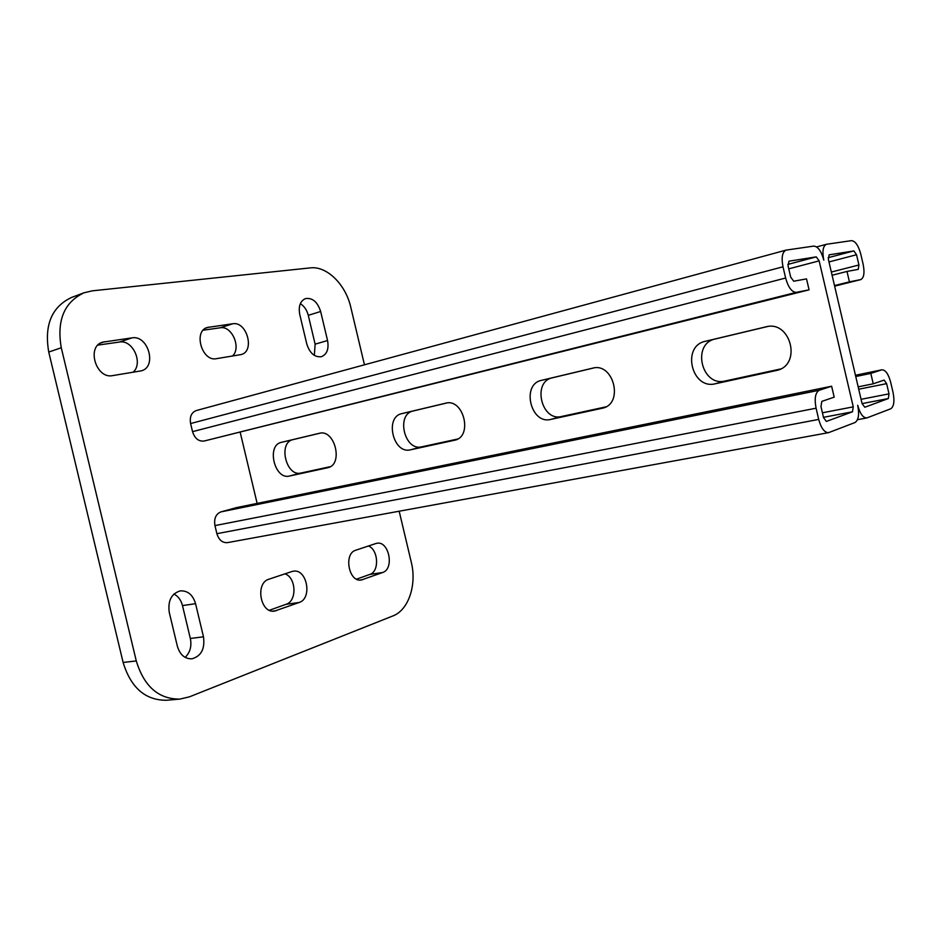 <?xml version="1.0" encoding="UTF-8"?>
<svg xmlns="http://www.w3.org/2000/svg" width="941" height="941" viewBox="0 0 941 941"><rect width="100%" height="100%" fill="white"/><g stroke="black" fill="none" stroke-linecap="round" stroke-linejoin="round"><path stroke-width="1.41" d="M593.865 367.919L552.32 377.823C532.006 381.752 541.451 421.768 561.448 416.51L605.91 406.865M320.222 433.142L293.027 439.623C277.83 442.446 286.076 477.063 300.979 473.029L330.315 466.665M446.681 403.007L413.193 410.982C395.714 414.287 404.524 451.421 421.686 446.834L457.667 439.035M767.303 326.586L715.278 338.983C691.376 343.688 701.574 387.104 725.135 380.999L780.63 368.966M834.502 285.582L849.429 281.853L846.994 271.443L858.239 269.373L858.933 264.986L856.533 254.74L853.875 250.918L829.127 254.835L828.374 259.351L862.085 403.642L864.814 407.241L888.339 398.549L889.01 393.856L886.622 383.646L884.128 380.093L873.236 383.81L858.157 386.845M818.705 419.404L816.082 408.194C814.283 398.525 815.329 392.55 819.235 390.268L831.621 386.222L236.709 507.564L220.912 511.892C215.842 513.998 213.854 518.573 214.96 525.596L216.889 533.688C218.865 539.993 222.394 542.969 227.487 542.628L828.55 432.66C824.422 432.613 821.14 428.202 818.705 419.404L216.889 533.688M873.236 383.81L870.813 373.412L881.917 369.801C885.516 369.872 888.433 374.012 890.668 382.234L893.044 392.397C894.726 401.137 893.95 406.594 890.727 408.794L866.802 417.945C863.038 417.875 860.003 413.64 857.698 405.242C859.451 414.416 858.545 420.18 854.981 422.544L828.55 432.66M786.053 250.118L196.234 410.57C191.388 412.523 189.506 416.851 190.6 423.544L192.54 431.648C194.728 438.412 198.551 441.552 204.009 441.058L809.084 289.84L796.333 292.357C791.875 292.263 788.299 287.487 785.629 278.03L782.994 266.797C781.242 257.587 782.265 252.023 786.053 250.118L813.742 246.095C817.941 246.436 821.293 251.106 823.787 260.104C822.105 251.329 822.975 246.048 826.41 244.284L816.612 246.93M809.084 289.84L806.519 278.877L793.733 281.218L790.687 277.125L788.076 265.962L788.946 261.198L816.259 256.869L819.14 260.869L853.252 406.853L852.475 411.805L826.374 421.427L823.551 417.639L820.952 406.5L821.834 401.384L834.185 397.161L831.621 386.222M705.327 341.301L765.915 326.856C790.511 319.916 802.085 364.485 777.195 370.319L715.289 383.775C691.588 389.915 681.272 346.029 705.327 341.301L715.278 338.983M541.498 380.352L592.665 368.154C613.52 362.167 623.989 403.466 602.793 408.123L550.72 419.427C530.642 424.709 521.091 384.281 541.498 380.352L552.32 377.823M401.854 413.628L445.646 403.195C463.525 397.984 473.123 436.353 454.903 440.176L410.429 449.822C393.22 454.421 384.328 416.945 401.854 413.628L413.193 410.982M281.406 442.341L319.317 433.307C334.796 428.731 343.677 464.525 327.856 467.701L289.428 476.04C274.513 480.075 266.185 445.164 281.406 442.341L293.027 439.623M257.14 503.4L240.237 432.472M870.813 373.412L855.745 376.518M846.994 271.443L832.091 275.243M849.429 281.853L860.709 279.618C863.979 277.924 864.791 272.796 863.132 264.233L860.756 254.046C858.392 245.472 855.31 241.002 851.487 240.649L826.41 244.284M203.197 330.197L220.241 327.786C231.933 325.421 241.614 348.017 232.427 356.063M173.956 594.018C178.214 596.276 181.06 600.135 182.483 605.592L190.341 638.468C191.846 646.232 190.117 652.536 185.165 657.383M300.332 303.649C304.249 306.143 306.895 310.036 308.283 315.341L315.129 344.171L314.329 355.38M399.184 511.21L411.288 562.224C416.945 584.679 408.594 610.097 392.95 615.908L189.459 696.822L179.849 699.104L166.592 700.257C145.361 700.386 130.87 687.789 123.118 662.452L48.744 352.052C44.109 325.092 51.696 306.895 71.504 297.474L83.961 292.804L92.359 290.828L310.295 267.891C326.856 265.75 345.747 284.582 350.793 307.272L364.449 364.802M368.437 545.992C378.435 549.662 379.564 571.634 369.837 574.422L356.545 579.162M284.982 573.845C296.25 577.551 297.191 601.064 286.135 604.287L269.373 610.262M97.911 345.1L119.483 342.042C132.928 339.372 143.632 363.544 132.975 372.295M232.756 323.775C246.86 321.046 255.152 351.193 241.249 354.545L216.406 358.674C201.997 361.944 193.023 331.173 207.338 327.468L232.756 323.775L220.241 327.786M169.274 612.438C167.698 600.852 171.333 593.677 180.19 590.889C187.706 590.489 192.834 594.747 195.563 603.675L203.479 636.822C205.091 648.808 201.233 656.136 191.929 658.818C184.812 658.971 179.954 654.771 177.355 646.208L169.274 612.438M299.744 314.412C298.309 306.248 300.214 300.979 305.496 298.579C312.494 297.627 317.54 301.92 320.646 311.483L327.55 340.536C329.021 348.935 326.986 354.322 321.457 356.686C314.682 357.498 309.777 353.251 306.766 343.935L299.744 314.412M179.849 699.104C158.617 699.222 144.091 686.507 136.28 660.947L61.271 347.758C56.589 320.563 64.153 302.237 83.961 292.804M375.765 543.557L376.847 543.286C388.986 540.522 394.632 568.952 382.646 572.504L361.332 579.997C348.782 582.679 343.359 553.484 355.792 550.214L375.765 543.557M291.781 571.575L293.169 571.234C306.931 568.27 312.706 598.417 299.144 602.487L274.607 611.074C260.351 613.908 254.905 582.926 268.973 579.185L291.781 571.575M132.046 337.866C148.172 334.796 157.265 366.79 141.432 370.813L112.638 375.612C96.135 379.294 86.184 346.664 102.475 342.195L132.046 337.866L119.483 342.042M819.235 390.268L220.912 511.892M816.082 408.194L214.96 525.596M782.994 266.797L190.6 423.544M785.629 278.03L192.54 431.648M796.333 292.357L204.009 441.058M816.259 256.869L787.84 264.409M819.14 260.869L788.746 268.855M853.252 406.853L822.422 412.793M852.475 411.805L823.481 417.322M881.646 369.872L855.463 375.283M886.622 383.646L858.721 389.221M889.01 393.856L861.074 399.313M888.339 398.549L862.085 403.618M853.875 250.918L828.139 257.693M856.533 254.74L828.986 261.939M858.933 264.986L831.338 272.055M860.592 279.642L834.632 286.123L860.709 279.618M327.48 467.795L328.233 467.595M289.428 476.04L300.979 473.029M454.385 440.306L455.42 440.023M410.429 449.822L421.686 446.834M602.052 408.312L603.557 407.9M550.72 419.427L561.448 416.51M776.043 370.613L778.372 369.942M715.289 383.775L725.135 380.999M123.118 662.452L136.28 660.947M48.744 352.052L61.271 347.758M308.283 315.341L320.646 311.483M315.129 344.171L327.55 340.536M369.837 574.422L382.646 572.504M359.85 580.068L362.779 579.632M182.483 605.592L195.563 603.675M190.341 638.468L203.479 636.822M286.135 604.287L299.144 602.487M272.702 611.132L276.466 610.627M205.879 328.091L208.89 327.115M100.569 343.042L104.522 341.712M866.802 417.945L857.486 419.686M881.917 369.801L855.451 375.271"/></g></svg>
